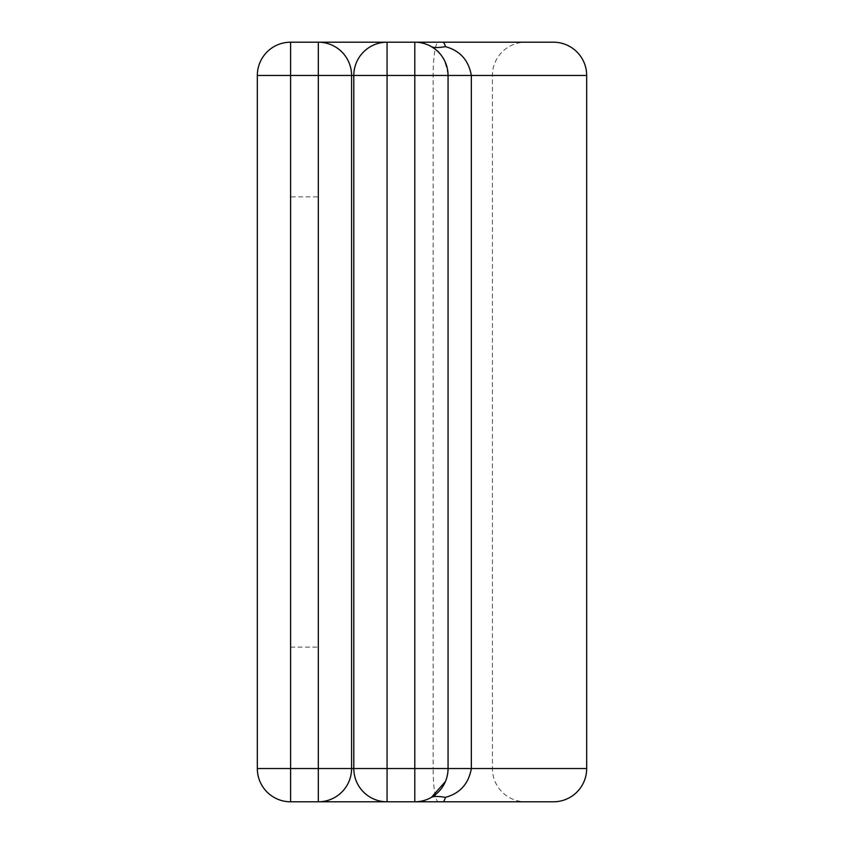 <?xml version="1.0" encoding="UTF-8"?>
<svg xmlns="http://www.w3.org/2000/svg" width="844" height="844" viewBox="0 0 844 844"><rect width="100%" height="100%" fill="white"/><g stroke="black" fill="none" stroke-linecap="round" stroke-linejoin="round"><path stroke-width="0.63" stroke-dasharray="4.22 3.17" d="M414.794 801.8A33.264 33.264 0 0 0 431.421 797.348A33.264 33.264 0 0 1 414.794 801.8L387.069 801.8A33.264 33.264 0 0 1 353.805 768.536L353.805 75.464L492.411 75.464A33.264 33.264 0 0 1 525.685 42.2L290.6 42.2A33.264 33.264 0 0 0 257.325 75.464L257.325 768.536A33.264 33.264 0 0 0 290.6 801.8L318.315 801.8A33.264 33.264 0 0 0 351.589 768.536L351.589 75.464A33.264 33.264 0 0 0 318.315 42.2M387.069 801.8A33.264 33.264 0 0 1 353.805 768.536L433.141 768.536A33.264 5.264 90 0 0 435.177 794.816A33.264 5.264 90 0 0 438.405 801.8L525.685 801.8A33.264 33.264 0 0 1 492.411 768.536L433.141 768.536L433.141 75.464A33.264 5.264 90 0 1 435.177 49.184A33.264 5.264 90 0 1 438.405 42.2L525.685 42.2M353.805 75.464A33.264 33.264 0 0 1 387.069 42.2L414.794 42.2L387.069 42.2A33.264 33.264 0 0 0 353.805 75.464L492.411 75.464L492.411 768.536L353.805 768.536M290.6 196.895L290.6 647.105L290.6 196.895L318.315 196.895L318.315 647.105L318.315 196.895M290.6 647.105L318.315 647.105M318.315 75.464L318.315 768.536L290.6 768.536L290.6 75.464L318.315 75.464M448.058 768.536L448.058 75.464C445.727 59.755 440.178 50.155 431.421 46.652A33.264 33.264 0 0 0 414.794 42.2A33.264 33.264 0 0 1 431.421 46.652M257.325 768.536L586.675 768.536M257.325 75.464L586.675 75.464"/><path stroke-width="1.27" d="M553.4 42.2L414.794 42.2L553.4 42.2A33.264 33.264 0 0 1 586.675 75.464L586.675 768.536A33.264 33.264 0 0 1 553.4 801.8L414.794 801.8L553.4 801.8M351.589 768.536L318.315 768.536L318.315 75.464L257.325 75.464A33.264 33.264 0 0 1 290.6 42.2L290.6 768.536L318.315 768.536L318.315 801.8L387.069 801.8A33.264 33.264 0 0 1 353.805 768.536L351.589 768.536A33.264 33.264 0 0 1 318.315 801.8L290.6 801.8A33.264 33.264 0 0 1 257.325 768.536L257.325 75.464A33.264 33.264 0 0 1 290.6 42.2L318.315 42.2A33.264 33.264 0 0 1 351.589 75.464L351.589 768.536A33.264 33.264 0 0 1 318.315 801.8L387.069 801.8A33.264 33.264 0 0 1 353.805 768.536L353.805 75.464A33.264 33.264 0 0 1 387.069 42.2L414.794 42.2A33.264 33.264 0 0 1 448.058 75.464L448.058 768.536A33.264 33.264 0 0 1 414.794 801.8L525.685 801.8M318.315 42.2L387.069 42.2A33.264 33.264 0 0 0 353.805 75.464L318.315 75.464L318.315 42.2A33.264 33.264 0 0 1 351.589 75.464M431.421 46.652C433.563 47.834 438.226 47.834 445.432 46.652C459.959 50.587 468.599 60.188 471.353 75.464L471.353 768.536C468.61 783.791 459.969 793.392 445.432 797.348C438.247 796.166 433.573 796.166 431.421 797.348L445.4 781.555M438.405 42.2L414.794 42.2A33.264 33.264 0 0 1 448.058 75.464L387.069 75.464L387.069 768.536L414.794 768.536L414.794 42.2M438.405 801.8L387.069 801.8L387.069 768.536L353.805 768.536M448.058 768.536A33.264 33.264 0 0 1 414.794 801.8L414.794 768.536L586.675 768.536M442.794 42.2A33.264 5.264 90 0 1 445.432 46.652M445.432 797.348A33.264 5.264 90 0 1 442.794 801.8M586.675 75.464L448.058 75.464M290.6 801.8A33.264 33.264 0 0 1 257.325 768.536L290.6 768.536L290.6 801.8M353.805 75.464L387.069 75.464L387.069 42.2M431.432 797.337L434.502 795.333M431.432 46.663L434.502 48.667"/></g></svg>
